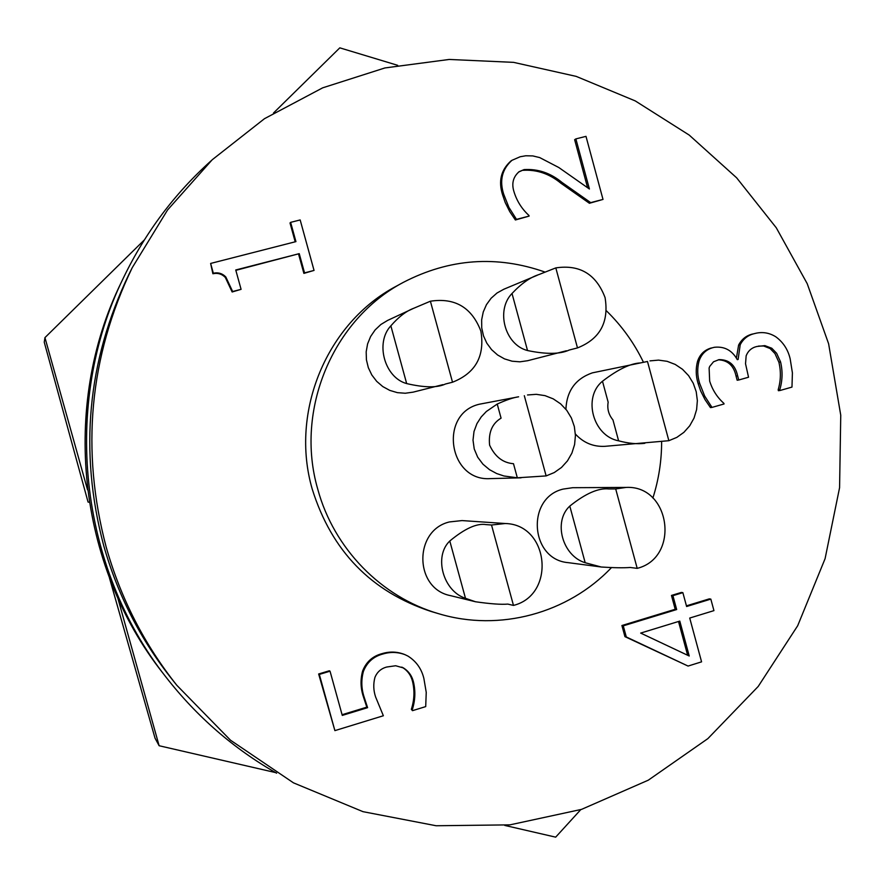<?xml version="1.0" encoding="UTF-8"?>
<svg xmlns="http://www.w3.org/2000/svg" width="885" height="885" viewBox="0 0 885 885"><rect width="100%" height="100%" fill="white"/><g stroke="black" fill="none" stroke-linecap="round" stroke-linejoin="round"><path stroke-width="1.33" d="M275.512 772.572L159.123 745.734L155.03 738.167L109.497 578.082M89.274 502.282L88.069 502.072L44.25 342.196L44.947 337.616L144.321 239.957M87.526 489.803L44.947 337.616M273.498 113.014L339.807 47.845L397.686 65.324M159.123 745.734L117.816 598.072M580.792 809.609L555.669 837.155L504.76 825.417M276.607 773.191C233.85 748.798 197.034 716.85 166.17 677.346C78.831 566.865 61.452 404.113 123.524 277.68C145.35 232.556 174.588 193.561 211.238 160.683M166.17 677.346L162.94 673.175C77.526 565.128 60.556 406.082 121.245 282.437L123.524 277.68M828.614 343.767L840.75 415.22L839.577 487.69L825.086 558.678L797.684 625.739L758.202 686.461L707.867 738.621L648.307 780.172L581.545 809.377L509.926 824.864L436.128 825.749L362.994 811.667L293.477 782.849L230.498 740.203L176.801 685.267C144.2 644.214 120.659 598.172 106.2 547.14C80.635 450.211 89.319 357.064 132.23 267.69L167.586 209.944L212.19 159.776L264.482 118.69L322.693 87.825L384.92 67.946L449.204 59.45L513.588 62.359L576.201 76.387L635.275 100.923L689.227 135.095L736.63 177.808L776.289 227.799L807.197 283.631L828.614 343.767M176.801 685.267L172.188 679.492C140.538 639.645 117.705 594.963 103.667 545.459C78.865 451.427 87.294 361.047 128.945 274.306L132.23 267.69M661.626 441.25C661.681 460.654 658.761 479.581 652.887 498.023M611.336 567.739C568.082 613.25 499.671 632.1 438.761 613.736C381.479 597.253 333.778 548.6 317.737 489.106C294.705 409.987 332.86 319.341 403.383 282.337C449.491 258.486 496.75 255.09 545.16 272.115M438.761 613.736L431.095 611.469C371.224 591.788 331.598 551.012 312.239 489.139C289.627 411.492 327.096 322.516 396.38 286.154L403.383 282.337M521.077 477.823L490.445 478.608C448.474 481.728 438.407 413.483 479.493 404.191L518.61 396.801C513.377 397.531 506.253 399.954 497.226 404.047L486.352 411.492L481.241 416.901L476.938 423.616L474.006 431.493L473.01 440.133L474.227 448.96L477.69 457.191L482.967 464.205L489.516 469.681L496.684 473.552L503.93 475.986L517.327 477.8L513.488 463.707C502.901 462.877 494.936 456.693 489.604 445.133C488.332 432.488 492.148 423.495 501.076 418.162L497.226 404.047M524.318 395.717L546.134 475.92L517.327 477.8M475.488 601.756L450.454 595.627C414.224 588.702 413.45 530.369 449.436 521.94L462.036 520.579L505.291 523.522L491.518 525.004L486.086 524.617C476.971 523.046 464.868 528.5 449.79 541L465.488 598.315L475.488 601.756C490.456 603.902 501.231 604.676 507.802 604.09L513.477 605.417C556.189 594.797 549.142 524.396 505.291 523.522M465.488 598.315C443.164 591.147 433.495 556.433 449.79 541M601.313 567.008L568.17 562.65C530.104 559.608 525.867 497.812 563.114 489.095L572.706 487.701L626.149 487.414L615.694 488.94L608.913 488.951C598.514 487.812 585.472 493.52 569.796 506.087L585.184 562.727L601.313 567.019C613.991 567.838 623.615 567.982 630.186 567.473L637.2 568.358C680.421 557.594 670.531 485.091 626.149 487.414M585.184 562.727C562.406 555.869 552.915 521.564 569.796 506.087M644.822 443.308C637.233 444.281 628.494 443.451 618.604 440.819C593.061 436.128 582.463 397.376 602.486 381.247C617.741 369.51 630.363 363.403 640.386 362.938L647.488 361.478L668.861 440.697L604.975 446.328C593.348 446.925 583.481 442.821 575.372 434.015M565.902 409.246C566.765 390.838 575.571 378.714 592.342 372.862L647.488 361.478M566.411 350.759L527.626 360.715L519.893 361.821L512.072 361.202L504.516 358.89L497.591 354.985L491.595 349.663L486.816 343.181L483.476 335.813L481.728 327.915L481.65 319.839L483.254 311.974L486.451 304.661L491.109 298.245L496.994 293.023L503.842 289.229L537.317 275.246M571.124 349.542L569.199 350.051C560.094 354.265 546.211 354.431 527.526 350.537C505.014 344.94 495.467 310.392 512.017 293.488C521.265 283.62 530.181 277.326 538.766 274.627L555.813 267.901L577.485 347.916L571.124 349.542M442.92 384.643L413.085 392.155L405.286 393.239L397.398 392.652L389.776 390.396L382.774 386.568L376.689 381.346L371.8 374.952L368.326 367.673L366.423 359.841L366.18 351.799L367.596 343.9L370.627 336.499L375.118 329.939L380.871 324.496L387.63 320.414L412.864 308.677M447.522 383.482L445.409 384.024C437.422 387.862 424.512 387.719 406.669 383.581C384.621 377.696 374.886 342.749 390.86 325.835C398.659 316.885 406.259 311.044 413.638 308.312L430.398 301.21L452.523 382.22L447.522 383.482M452.523 382.22C475.577 373.116 485.024 356.08 480.876 331.101C471.782 307.438 454.945 297.482 430.398 301.21M577.485 347.916C599.942 339.01 609.134 322.228 605.063 297.559C596.158 274.184 579.741 264.305 555.813 267.901M668.861 440.697L676.837 437.378L683.906 432.334L689.725 425.796L694.039 418.074L696.617 409.556L697.358 400.639L696.218 391.734L693.265 383.282L688.619 375.683L682.512 369.299L675.222 364.432L667.113 361.312L658.551 360.118L649.966 360.881M637.2 568.358L615.694 488.94M513.477 605.417L491.518 525.004M546.134 475.92L554.275 472.557L561.499 467.457L567.473 460.864L571.909 453.098L574.597 444.513L575.427 435.531L574.343 426.559L571.411 418.019L566.754 410.33L560.614 403.848L553.247 398.869L545.016 395.639L536.31 394.323L527.526 394.976M687.634 655.254L678.507 621.491M679.791 621.093L640.674 633.085L689.227 656.006L679.791 621.093M738.123 359.443L740.203 344.763C743.289 338.833 747.991 335.127 754.319 333.645L756.398 333.147C763.29 331.775 769.784 333.003 775.868 336.842C783.225 342.263 787.993 349.597 790.172 358.845L792.407 372.895L791.975 387.088L780.072 390.484L779.829 389.566C782.517 380.462 782.771 371.246 780.57 361.943L776.643 353.292L771.775 348.236L764.861 345.626L756.996 346.466C751.796 347.628 748.179 350.737 746.155 355.781L745.535 363.779L748.544 377.231L738.754 379.997L737.625 375.815C735.247 364.952 729.063 359.553 719.074 359.631L713.531 361.777L709.737 366.379L709.117 368.005L709.659 381.07C712.403 389.887 717.138 397.31 723.897 403.361L724.052 403.969L711.982 407.41L704.67 396.037L699.659 383.382C697.314 375.948 697.103 368.514 699.039 361.102C701.396 354.044 706.031 349.553 712.934 347.639L714.461 347.274C724.516 346.234 732.127 350.36 737.305 359.675L738.123 359.443L737.271 359.598M575.881 138.901L585.992 136.356L603.006 199.424L590.682 202.621L562.097 182.509C550.603 173.029 537.925 168.725 524.097 169.588L519.108 171.69C513.09 176.945 511.397 183.66 514.03 191.857C516.884 201.094 521.862 208.96 528.942 215.453L529.119 216.095L516.508 219.369L508.908 207.389L503.687 194.18C499.317 180.54 502.06 169.256 511.928 160.329L520.192 156.745L525.734 155.782L532.781 155.915L539.684 157.574L558.822 167.53L589.41 188.992L575.881 138.901L574.642 139.697L587.585 187.664M290.634 222.356L300.17 219.945L314.042 270.423L304.54 272.879L299.241 253.652L235.742 269.98L241.085 289.34L232.644 291.519L225.797 276.939C222.312 273.41 218.152 272.182 213.34 273.244L210.63 263.442L295.933 241.616L290.634 222.356L290.014 222.987L295.192 241.804M606.49 310.889C621.779 325.802 634.103 342.915 643.439 362.231M672.921 595.671L682.866 592.651L686.616 606.513L710.832 599.112L713.941 610.628L689.725 618.051L701.573 661.847L688.065 666.062L626.292 636.957L623.272 625.839L676.671 609.544L672.921 595.671L671.461 595.439L681.395 592.43L682.866 592.651M363.403 671.427C367.01 662.245 373.57 656.427 383.072 653.96C390.584 651.725 397.951 651.991 405.175 654.745L407.941 656.084C416.193 661.272 421.503 668.717 423.871 678.419L426.238 692.38L425.707 706.606L412.487 710.666L412.244 709.803C415.231 700.588 415.64 691.34 413.483 682.058C412.001 675.919 408.66 671.217 403.471 667.943L395.661 665.752L386.767 667.013C381.114 668.507 377.176 671.958 374.941 677.379C373.182 683.983 373.415 690.543 375.649 697.059L383.36 715.755L334.895 730.623L319.33 674.414L330.039 671.195L342.274 715.412L367.607 707.668L364.2 697.28C361.334 688.74 361.069 680.122 363.403 671.427L362.618 671.007C366.213 661.847 372.751 656.039 382.231 653.584C389.743 651.349 397.088 651.614 404.29 654.369L405.175 654.745M712.934 347.639L714.461 347.274M699.039 361.102L697.524 361.39C699.88 354.343 704.504 349.863 711.396 347.949M699.659 383.382L698.154 383.625C695.809 376.202 695.599 368.791 697.524 361.39M711.982 407.41L710.456 407.598L705.024 399.633L700.677 390.982L698.154 383.625M738.754 379.997L737.161 380.24L736.043 376.07C733.798 365.627 727.868 360.206 718.266 359.808M771.775 348.236L770.127 348.546L763.678 346.013L758.533 346.079M780.57 361.943L778.889 362.231L774.972 353.591L770.127 348.546M779.829 389.566L778.158 389.787C780.836 380.705 781.09 371.512 778.889 362.231M780.072 390.484L778.402 390.705L778.158 389.787M754.319 333.645L756.398 333.147M740.203 344.763L738.61 345.095C741.685 339.176 746.387 335.47 752.704 333.988M736.42 358.016L738.61 345.095M503.687 194.18L502.591 194.855C498.233 181.248 500.976 169.986 510.822 161.07L511.928 160.329M516.508 219.369L515.38 219.978L509.738 211.592L505.213 202.521L502.591 194.855M529.119 216.095L515.38 219.978M524.097 169.588L518.566 172.066M590.682 202.621L589.41 203.273L560.88 183.206C549.408 173.748 536.764 169.455 522.958 170.318M603.006 199.424L589.41 203.273M210.63 263.442L212.887 273.753L213.34 273.244M225.797 276.939L225.321 277.436C221.836 273.919 217.699 272.691 212.887 273.753M232.644 291.519L232.147 291.984L225.321 277.436M241.085 289.34L232.147 291.984M299.241 253.652L235.841 270.334M304.54 272.879L303.887 273.388L298.599 254.194M314.042 270.423L303.887 273.388M623.272 625.839L621.912 625.529L675.2 609.278L671.461 595.439M676.671 609.544L675.2 609.278M626.292 636.957L624.932 636.636L621.912 625.529M688.065 666.062L624.932 636.636M710.832 599.112L709.294 598.868L686.439 605.849M367.607 707.668L366.81 707.159L363.414 696.805C360.549 688.276 360.284 679.68 362.618 671.007M364.2 697.28L363.414 696.805M342.075 714.715L366.81 707.159M330.039 671.195L329.331 670.775L318.644 673.983L319.33 674.414M334.895 730.623L318.644 673.983M403.471 667.943L401.757 667.102M413.483 682.058L412.576 681.616C411.105 675.498 407.775 670.797 402.598 667.533M412.244 709.803L411.348 709.294C414.324 700.112 414.733 690.886 412.576 681.616M412.487 710.666L411.348 709.294M383.072 653.96L382.231 653.584M406.669 383.581L390.86 325.835M527.526 350.537L512.017 293.488M618.604 440.819L612.951 419.899C608.637 414.711 607.044 408.815 608.161 402.199L602.486 381.247M737.625 375.815L736.043 376.07M562.097 182.509L560.88 183.206"/></g></svg>
